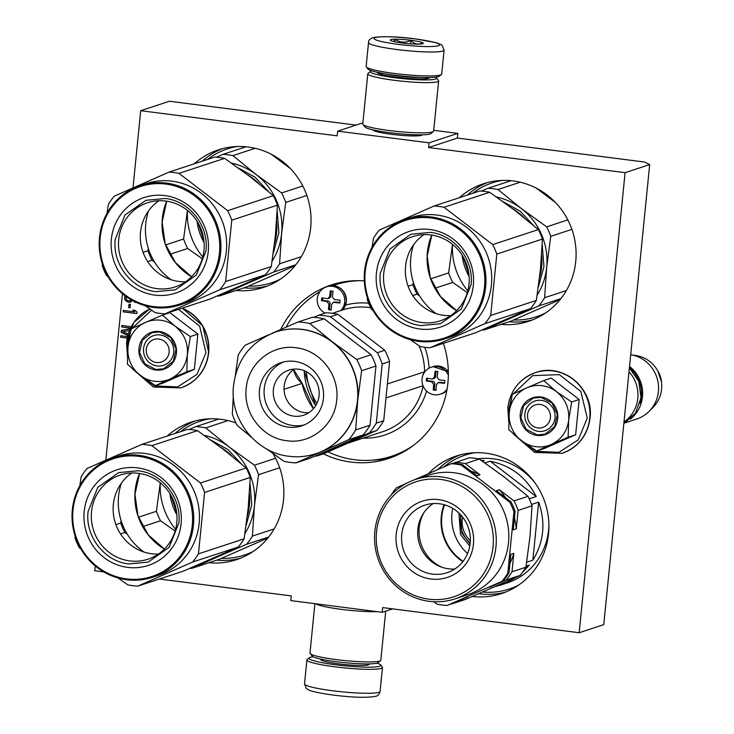<?xml version="1.0" encoding="UTF-8"?>
<svg xmlns="http://www.w3.org/2000/svg" width="734" height="734" viewBox="0 0 734 734"><rect width="100%" height="100%" fill="white"/><g stroke="black" fill="none" stroke-linecap="round" stroke-linejoin="round"><path stroke-width="1.1" d="M392.607 608.871L382.203 612.294L382.671 607.596L579.172 632.736L603.761 624.643L649.682 164.581L644.691 162.049L457.337 138.075L457.805 133.377L433.711 130.294M133.001 187.831L140.699 110.696L169.444 101.246L356.008 125.11M649.682 164.581L625.093 172.673L428.592 147.534L457.337 138.075M159.361 579.025L291.279 595.907L290.811 600.596L382.203 612.294M95.264 565.969L94.778 570.768L103.742 571.914M122.44 293.683L105.824 460.117M140.699 110.696L337.2 135.836L337.668 131.147L362.899 122.844M457.805 133.377L429.06 142.836L337.668 131.147M422.371 134.817A24.782 2.752 -174.3 0 1 422.206 135.01A24.782 2.752 -174.3 0 1 391.488 134.322A24.782 2.752 -174.3 0 1 373.202 130.12A24.782 2.752 -174.3 0 1 373.083 129.9M429.06 142.836L428.592 147.534M472.246 596.467A72.391 69.794 -108.2 0 0 501.496 593.586A72.391 69.794 -108.2 0 0 548.555 533.728A72.391 69.794 -108.2 0 0 456.245 456.043A72.391 69.794 -108.2 0 0 428.463 473.604M208.851 562.739A72.391 69.794 -108.2 0 0 236.458 559.675A72.391 69.794 -108.2 0 0 283.517 499.817A72.391 69.794 -108.2 0 0 272.956 453.548M235.917 422.949A72.391 69.794 -108.2 0 0 191.198 422.142A72.391 69.794 -108.2 0 0 167.168 436.06M501.074 324.364A72.391 69.794 -108.2 0 0 528.673 321.299A72.391 69.794 -108.2 0 0 575.74 261.451A72.391 69.794 -108.2 0 0 483.422 183.766A72.391 69.794 -108.2 0 0 459.392 197.685M236.027 290.453A72.391 69.794 -108.2 0 0 263.634 287.389A72.391 69.794 -108.2 0 0 310.693 227.54A72.391 69.794 -108.2 0 0 218.374 149.855A72.391 69.794 -108.2 0 0 194.345 163.774M443.354 343.356A91.383 88.098 71.8 0 1 447.905 382.974A91.383 88.098 71.8 0 1 388.497 458.521A91.383 88.098 71.8 0 1 323.419 453.823M280.709 329.52A91.383 88.098 71.8 0 1 331.373 284.911A91.383 88.098 71.8 0 1 364.303 280.883M125.037 295.738L124.743 299.197L126.587 301.408L129.459 302.27L132.606 300.582M134.836 301.729L134.762 302.454L135.863 302.224M128.973 304.188L128.633 307.601L130.092 307.794L130.432 304.371L128.973 304.188M123.33 310.39L123.184 311.849L136.9 313.601L137.038 312.143L135.148 310.418L132.808 310.115L134.707 311.84L123.33 310.39M130.23 328.777L121.339 330.401L121.138 332.355L127.817 335.42M131.239 326.722L121.826 325.52L121.679 326.979L130.533 328.116M128.23 333.998L122.697 331.557L129.505 330.428M127.505 336.622L120.798 335.768L120.651 337.236L127.193 338.071M579.172 632.736L625.093 172.673M129.459 302.27L131.037 301.931M128 302.087L129.698 302.197M126.587 301.408L128.239 302.004M125.496 300.527L126.835 301.335M124.743 299.197L125.734 300.454M124.578 297.94L124.982 299.123M124.697 296.719L124.817 297.857M125.211 295.866L124.936 296.637M134.762 302.454L135.79 302.261M135.056 301.839L135.001 302.38M128.633 307.601L130.102 307.684M129.202 304.215L128.872 307.528M123.184 311.849L136.909 313.501M123.56 310.418L123.422 311.776M134.707 311.84L133.193 310.161M121.138 332.355L127.863 335.245M121.569 330.355L121.376 332.273M121.679 326.979L130.588 328.015M122.055 325.547L121.917 326.905M122.697 331.557L129.523 330.392M120.651 337.236L127.211 337.961M121.027 335.796L120.89 337.154M131.487 299.958L130.193 300.885L127.56 300.545L126.23 299.142L126.22 296.591M169.884 493.542A54.472 52.518 -108.2 0 0 176.903 514.883M462.108 255.166A54.472 52.518 -108.2 0 0 469.127 276.507M197.061 221.255A54.472 52.518 -108.2 0 0 204.08 242.596M304.197 370.679A66.344 63.959 -108.2 0 0 315.703 405.654M131.386 299.903L131.065 300.389M130.817 300.472L130.193 300.885M550.417 417.655A11.872 11.441 -108.2 0 0 540.16 404.452A11.872 11.441 -108.2 0 0 527.572 414.728A11.872 11.441 71.8 0 0 537.82 427.931A11.872 11.441 71.8 0 0 550.417 417.655M624.001 421.912A33.232 32.039 71.8 0 0 637.8 398.296A33.232 32.039 -108.2 0 0 629.001 371.789M639.947 403.351A32.278 31.122 71.8 0 0 641.314 396.718A32.278 31.122 -108.2 0 0 629.405 367.771M630.341 419.151A33.232 32.039 71.8 0 0 642.47 396.764A33.232 32.039 -108.2 0 0 629.533 366.422M649.269 411.214A33.232 32.039 71.8 0 0 658.398 391.516A33.232 32.039 -108.2 0 0 630.708 354.715L636.286 355.605A30.314 29.232 -108.2 0 1 657.205 369.899A30.314 29.232 -108.2 0 1 661.6 383.24A30.314 29.232 -108.2 0 1 661.582 389.194A30.314 29.232 71.8 0 1 653.251 407.159L649.269 411.214A33.232 32.039 71.8 0 1 636.791 418.995L625.882 422.582M169.114 352.228A11.872 11.441 -108.2 0 0 158.865 339.035A11.872 11.441 -108.2 0 0 146.268 349.311A11.872 11.441 71.8 0 0 156.516 362.504A11.872 11.441 71.8 0 0 169.114 352.228M154.645 381.285A30.856 29.745 -108.2 0 0 169.903 379.093L155.379 385.607L140.497 375.514A30.856 29.745 -108.2 0 0 154.645 381.285M157.104 365.945A15.662 15.102 71.8 0 1 143.589 351.88A15.662 15.102 71.8 0 1 153.755 335.576A15.662 15.102 71.8 0 1 160.195 334.961A15.662 15.102 71.8 0 1 173.71 349.026A15.662 15.102 71.8 0 1 163.544 365.33A15.662 15.102 71.8 0 1 157.104 365.945M178.527 309.381L199.657 326.19L205.951 352.751L196.941 374.45L177.545 386.928L154.452 385.864L135.643 371.633M127.707 350.32L127.762 342.75L130.267 332.181M131.872 328.529L151.534 310.152M155.764 370.019A19.46 18.763 71.8 0 1 138.955 348.375A19.46 18.763 71.8 0 1 159.608 331.52A19.46 18.763 71.8 0 1 176.426 353.164A19.46 18.763 71.8 0 1 155.764 370.019M155.379 385.607L162.884 383.139L194.345 369.321L197.868 334.08L169.912 312.666L162.407 315.143L175.178 326.235C184.096 333.548 188.17 342.998 187.39 354.568C185.876 366.046 180.041 374.221 169.903 379.093L186.84 371.789L187.39 354.568L190.354 336.557L197.868 334.08M190.354 336.557L175.178 326.235A30.856 29.745 -108.2 0 0 145.809 322.299L145.148 322.593A30.856 29.745 71.8 0 0 128.028 346.595L127.955 347.338A30.856 29.745 71.8 0 0 139.91 375.065L140.497 375.514M194.345 369.321L186.84 371.789M139.91 375.065L127.432 364.192L127.955 347.338M128.028 346.595L130.946 328.96L145.148 322.593M145.809 322.299L162.407 315.143M155.938 369.505L144.892 363.89L139.552 352.458L142.286 340.264L151.874 332.695L159.682 331.952L170.728 337.567L176.068 348.999L173.334 361.192L163.746 368.771L155.938 369.505M535.948 446.703A30.856 29.745 -108.2 0 0 551.206 444.52L536.682 451.025L521.801 440.941A30.856 29.745 -108.2 0 0 535.948 446.703M538.407 431.372A15.662 15.102 71.8 0 1 524.883 417.307A15.662 15.102 71.8 0 1 535.049 400.993A15.662 15.102 71.8 0 1 541.499 400.388A15.662 15.102 71.8 0 1 555.014 414.444A15.662 15.102 71.8 0 1 544.848 430.757A15.662 15.102 71.8 0 1 538.407 431.372M513.176 393.956L532.673 375.643L559.308 374.624L580.805 391.378L587.255 418.178L578.245 439.877L558.849 452.355L535.747 451.291L516.947 437.06M509.001 415.747L509.066 408.177L511.57 397.608M537.068 435.436A19.46 18.763 71.8 0 1 520.259 413.793A19.46 18.763 71.8 0 1 540.912 396.947A19.46 18.763 71.8 0 1 557.73 418.591A19.46 18.763 71.8 0 1 537.068 435.436M536.682 451.025L544.188 448.557L575.649 434.748L579.163 399.507L551.216 378.093L543.711 380.561L556.473 391.662C565.4 398.975 569.474 408.416 568.694 419.995C567.171 431.473 561.345 439.648 551.197 444.52L568.144 437.216L568.694 419.995L571.658 401.975L579.163 399.507M571.658 401.975L556.473 391.662A30.856 29.745 -108.2 0 0 527.113 387.726L526.443 388.011A30.856 29.745 71.8 0 0 509.332 412.022L509.249 412.765A30.856 29.745 71.8 0 0 521.213 440.492L521.801 440.941M575.649 434.748L568.144 437.216M521.213 440.492L508.735 429.61L509.249 412.765M509.332 412.022L512.249 394.378L526.443 388.011M527.113 387.726L543.711 380.561M537.233 434.932L526.195 429.317L520.856 417.885L523.59 405.691L533.178 398.112L540.986 397.378L552.032 402.994L557.363 414.416L554.638 426.619L545.05 434.189L537.233 434.932M376.927 663.151A36.076 4 -174.3 0 1 380.597 664.921A36.076 4 -174.3 0 1 335.777 664.802A36.076 4 -174.3 0 1 309.253 657.802A36.076 4 -174.3 0 1 310.152 657.361A36.076 4 -174.3 0 1 313.198 656.792M380.597 664.921L382.295 666.967A37.975 4.211 -174.3 0 1 382.487 667.454A37.975 4.211 -174.3 0 1 335.117 666.839A37.975 4.211 -174.3 0 1 306.904 659.912A37.975 4.211 -174.3 0 1 307.188 659.471L309.253 657.802M368.523 42.581L366.128 66.519A37.975 4.211 5.7 0 0 366.321 67.014L368.018 69.06A36.076 4 5.7 0 0 394.635 75.171A36.076 4 5.7 0 0 439.363 76.18L441.428 74.51A37.975 4.211 5.7 0 0 441.712 74.07L444.098 50.123L442.125 45.444C441.721 44.746 439.547 43.792 435.601 42.572L415.297 38.884C399.966 36.783 386.506 36.232 374.927 37.251C370.459 38.232 368.33 40.012 368.523 42.581A37.975 4.211 5.7 0 0 396.727 49.508A37.975 4.211 5.7 0 0 444.098 50.123M366.321 67.014A37.975 4.211 5.7 0 0 394.341 73.446A37.975 4.211 5.7 0 0 441.428 74.51M398.397 44.416C418.325 46.737 431.776 47.187 438.767 45.747C441.969 43.829 434.097 41.544 415.16 38.902C395.241 36.581 381.781 36.131 374.79 37.562C371.597 39.48 379.46 41.765 398.397 44.416M402.59 43.04A16.616 1.844 5.7 0 0 423.188 43.499A16.616 1.844 5.7 0 0 410.967 40.278A16.616 1.844 5.7 0 0 390.332 40.223A16.616 1.844 5.7 0 0 402.59 43.04M422.013 43.884L422.545 42.893C418.38 44.994 414.499 44.178 410.912 40.462C405.361 43.012 400.103 42.655 395.131 39.388L393.791 41.526M410.912 40.462L410.572 43.838M395.131 39.388L394.892 41.774M377.193 611.651A35.608 3.954 -174.3 0 1 341.429 609.367A35.608 3.954 -174.3 0 1 315.693 603.779M385.717 611.138L380.827 660.178A35.608 3.954 -174.3 0 1 380.561 660.6A35.608 3.954 -174.3 0 1 336.411 659.6A35.608 3.954 -174.3 0 1 310.143 653.572A35.608 3.954 -174.3 0 1 309.968 653.104L314.904 603.678M380.561 660.6L377.982 662.683A33.232 3.688 -174.3 0 1 336.778 661.747A33.232 3.688 -174.3 0 1 312.262 656.123L310.143 653.572M371.688 70.831A33.232 3.688 5.7 0 0 371.468 70.895A33.232 3.688 5.7 0 0 370.633 71.299A33.232 3.688 5.7 0 0 395.066 77.749A33.232 3.688 5.7 0 0 436.354 77.859A33.232 3.688 5.7 0 0 435.409 77.189M370.633 71.299L368.055 73.382A35.608 3.954 5.7 0 0 367.789 73.804A35.608 3.954 5.7 0 0 394.241 80.29A35.608 3.954 5.7 0 0 438.648 80.868A35.608 3.954 5.7 0 0 438.473 80.41L436.354 77.859M377.258 72.281A26.351 2.927 5.7 0 0 377.368 72.712A26.351 2.927 5.7 0 0 396.81 77.18A26.351 2.927 5.7 0 0 429.473 77.914A26.351 2.927 5.7 0 0 429.665 77.51M367.789 73.804L362.779 124.028A35.608 3.954 5.7 0 0 362.954 124.496L365.073 127.046A33.232 3.688 5.7 0 0 389.589 132.671A33.232 3.688 5.7 0 0 430.785 133.606L433.372 131.524A35.608 3.954 5.7 0 0 433.629 131.102L438.648 80.868M362.954 124.496A35.608 3.954 5.7 0 0 389.222 130.524A35.608 3.954 5.7 0 0 433.372 131.524M502.184 321.189A64.087 61.784 -108.2 0 0 510.341 318.299L483.972 329.997A71.207 68.647 71.8 0 1 482.247 329.878M536.315 188.161L555.381 202.428M483.972 329.997L511.35 320.978L560.106 299.61M575.795 260.781L575.484 263.634M481.467 191.097L488.046 188.253A71.207 68.647 71.8 0 1 497.991 189.528L520.222 182.215M488.046 188.253L511.02 180.692M430.674 278.828L448.639 272.92L452.483 244.33M434.941 288.251L452.722 282.397A71.207 68.647 71.8 0 1 448.639 272.92M467.833 290.866A64.087 61.784 71.8 0 1 452.539 244.376M467.329 292.673L452.722 282.397M468.943 274.498L463.145 256.891M497.991 189.528L521.296 208.529L546.674 226.843A71.207 68.647 71.8 0 1 550.766 236.32L571.887 229.375M546.674 226.843L567.813 219.888M550.766 236.32L546.665 267.359A64.087 61.784 71.8 0 0 521.296 208.529A64.087 61.784 -108.2 0 0 496.523 196.987M537.178 295.105A64.087 61.784 71.8 0 0 546.665 267.359L544.637 297.71A71.207 68.647 71.8 0 1 538.784 305.922L560.877 298.646M538.784 305.922L510.341 318.299A64.087 61.784 71.8 0 0 518.167 314.143M544.637 297.71L566.364 290.563M436.179 313.647A59.344 57.206 71.8 0 1 413.545 244.844M503.396 201.887L520.122 211.126L533.306 225.246M542.215 244.982L543.967 266.552L538.316 287.242M410.214 339.603L420.077 346.476A71.207 68.647 -108.2 0 0 425.032 347.292A71.207 68.647 -108.2 0 0 430.014 347.751L475.669 332.722L530.48 308.647A71.207 68.647 -108.2 0 0 536.334 300.445L540.435 269.47L542.463 239.055A71.207 68.647 -108.2 0 0 538.38 229.577L515.121 210.612L489.688 192.262A71.207 68.647 -108.2 0 0 479.752 190.987L434.097 206.006L379.285 230.081A71.207 68.647 -108.2 0 0 373.432 238.293L372.065 247.239M423.958 234.632A44.288 42.7 71.8 0 0 406.682 281.535A44.288 42.7 71.8 0 0 443.841 315.363A44.288 42.7 -108.2 0 0 450.63 315.675M422.004 322.547A44.288 42.7 -108.2 0 0 440.226 320.822A44.288 42.7 -108.2 0 0 468.962 274.709A44.288 42.7 -108.2 0 0 430.748 234.944A44.288 42.7 71.8 0 0 412.536 236.678A44.288 42.7 71.8 0 0 383.799 282.783A44.288 42.7 71.8 0 0 422.004 322.547M429.83 229.485A50.316 48.517 -108.2 0 0 376.423 273.048A50.316 48.517 -108.2 0 0 419.894 329.006A50.316 48.517 -108.2 0 0 473.302 285.443A50.316 48.517 -108.2 0 0 429.83 229.485M430.977 217.98A61.95 59.729 -108.2 0 0 365.22 271.617A61.95 59.729 -108.2 0 0 418.747 340.512A61.95 59.729 -108.2 0 0 484.495 286.875A61.95 59.729 -108.2 0 0 430.977 217.98M418.894 341.374A62.904 60.638 -108.2 0 0 444.758 338.915A62.904 60.638 -108.2 0 0 485.578 273.433A62.904 60.638 -108.2 0 0 431.308 216.961A62.904 60.638 -108.2 0 0 405.434 219.42A62.904 60.638 -108.2 0 0 364.624 284.902A62.904 60.638 -108.2 0 0 418.894 341.374M405.434 219.42L411.187 217.53A62.904 60.638 71.8 0 1 437.051 215.071A62.904 60.638 -108.2 0 1 491.321 271.543A62.904 60.638 -108.2 0 1 450.511 337.025L444.758 338.915M430.014 347.751L484.835 323.676A71.207 68.647 -108.2 0 0 490.688 315.464L496.808 254.074A71.207 68.647 -108.2 0 0 492.725 244.596L444.033 207.282A71.207 68.647 -108.2 0 0 439.088 206.456A71.207 68.647 -108.2 0 0 434.097 206.006M413.334 282.251L412.958 284.654A71.207 68.647 -108.2 0 0 417.04 294.141L419.527 295.848M408.113 286.251L412.958 284.654M367.376 297.756L367.303 299.683A71.207 68.647 -108.2 0 0 371.386 309.161L373.156 310.675M412.747 295.554L417.04 294.141M490.688 315.464L536.334 300.445M496.808 254.074L542.463 239.055M492.725 244.596L538.38 229.577M444.033 207.282L489.688 192.262M484.835 323.676L530.48 308.647M380.313 273.176L389.993 248.964L410.939 234.229L430.317 232.384C454.621 234.852 474.127 259.964 471.026 284.783L461.347 309.005L440.391 323.74L421.013 325.575C396.718 323.116 377.203 297.995 380.313 273.176M444.07 504.689A46.756 45.077 -108.2 0 0 462.815 561.675M444.575 504.836A46.288 44.627 -108.2 0 0 463.136 561.262M452.731 508.387A46.288 44.627 -108.2 0 0 467.595 553.555M424.023 512.497A38.214 36.847 -108.2 0 0 442.051 567.29M454.786 569.006A35.553 34.278 71.8 0 1 419.518 544.344A35.553 34.278 71.8 0 1 433.253 503.561M450.025 571.575A35.553 34.278 71.8 0 1 447.07 572.713A35.553 34.278 71.8 0 1 403.939 551.206A35.553 34.278 71.8 0 1 421.876 506.295A35.553 34.278 71.8 0 1 424.839 505.166A35.553 34.278 71.8 0 1 467.971 526.673A35.553 34.278 71.8 0 1 450.025 571.575M450.685 576.144A40.113 38.673 71.8 0 1 399.379 554.867A40.113 38.673 71.8 0 1 418.921 502.487A40.113 38.673 71.8 0 1 470.228 523.755A40.113 38.673 71.8 0 1 450.685 576.144M458.759 594.879A60.527 58.353 -108.2 0 0 488.248 515.846A60.527 58.353 -108.2 0 0 410.847 483.752A60.527 58.353 -108.2 0 0 381.359 562.785A60.527 58.353 -108.2 0 0 458.759 594.879M460.301 596.861A62.904 60.638 -108.2 0 0 492.037 517.424A62.904 60.638 -108.2 0 0 415.738 479.366A62.904 60.638 -108.2 0 0 410.508 481.376A62.904 60.638 -108.2 0 0 378.772 560.813A62.904 60.638 -108.2 0 0 455.062 598.871A62.904 60.638 -108.2 0 0 460.301 596.861M455.062 598.871L467.641 594.733A62.904 60.638 -108.2 0 0 472.87 592.723A62.904 60.638 -108.2 0 0 504.607 513.286A62.904 60.638 -108.2 0 0 428.317 475.228L415.738 479.366M433.638 601.724L437.207 604.183A71.207 68.647 -108.2 0 0 447.144 605.449L501.964 581.374A71.207 68.647 -108.2 0 0 507.809 573.171L513.938 511.781L515.121 511.387L513.286 529.829L516.277 528.847L518.121 510.405L532.049 505.818L530.021 536.178L525.92 567.208L511.993 571.795L513.837 553.353L510.836 554.335L509.001 572.777L507.809 573.171M509.855 502.304L461.163 464.989L462.347 464.594L476.981 475.806L479.972 474.825L465.347 463.613L479.274 459.025L504.653 477.339L527.966 496.34L514.029 500.927L499.404 489.716L496.413 490.697L511.038 501.909L509.855 502.304A71.207 68.647 71.8 0 1 513.938 511.781M461.163 464.989A71.207 68.647 -108.2 0 0 451.226 463.714L413.848 480.027M470.219 542.903A26.58 25.626 71.8 0 1 461.172 515.396M462.558 517.075A25.158 24.259 -108.2 0 0 470.347 540.729M517.305 576.658L506.276 582.979L500.937 585.016L506.928 583.053A64.087 61.784 -108.2 0 0 512.259 581.007A64.087 61.784 -108.2 0 0 548.904 524.535M535.389 483.458A64.087 61.784 -108.2 0 0 478.017 458.787M481.128 460.301L484.284 460.466L482.311 461.117M484.935 462.943L490.165 461.218C510.882 465.457 526.232 477.219 536.224 496.514L529.186 498.826M531.554 504.46L538.637 502.129C545.821 522.645 543.894 542.004 532.847 560.198L526.709 562.216M526.094 566.134L529.379 565.052L522.232 572.676M406.893 483.11L396.415 487.789A71.207 68.647 -108.2 0 0 391.029 495.23M470.109 544.004L461.805 533.104L460.429 514.58M501.964 581.374L503.148 580.989A71.207 68.647 -108.2 0 0 509.001 572.777M503.148 580.989L489.67 587.237L506.139 580.007L520.067 575.419L493.698 587.117L465.255 599.495L451.327 604.073L467.787 596.843L447.144 605.449M479.274 459.025A71.207 68.647 -108.2 0 0 469.338 457.759L453.071 463.365M462.347 464.594A71.207 68.647 -108.2 0 0 452.41 463.328L451.226 463.714M489.67 587.237A65.271 62.931 -108.2 0 0 490.853 586.383M509.937 563.4A65.271 62.931 -108.2 0 0 513.837 553.353M506.139 580.007A71.207 68.647 -108.2 0 0 511.993 571.795M520.067 575.419A71.207 68.647 -108.2 0 0 525.92 567.208M527.966 496.34A71.207 68.647 71.8 0 1 532.049 505.818M514.029 500.927A71.207 68.647 71.8 0 1 518.121 510.405M499.404 489.716A65.271 62.931 71.8 0 1 505.506 497.67M514.461 518.066A65.271 62.931 71.8 0 1 516.277 528.847M515.121 511.387A71.207 68.647 -108.2 0 0 511.038 501.909M450.658 604.036A71.207 68.647 -108.2 0 0 451.327 604.073M479.972 474.825A65.271 62.931 -108.2 0 0 470.843 471.109M465.347 463.613A71.207 68.647 -108.2 0 0 455.401 462.337M490.165 461.218L536.224 496.514M538.637 502.129L532.847 560.198M529.379 565.052L526.03 566.52M500.937 585.016L494.569 586.732M340.805 310.555A14.24 13.726 -108.2 0 0 344.696 302.133A14.24 13.726 71.8 0 0 326.538 286.856A14.24 13.726 71.8 0 0 317.281 298.628A14.24 13.726 -108.2 0 0 325.116 313.088M339.915 301.619L339.778 303.032A66.445 7.377 -174.3 0 1 334.144 302.371L333.163 302.472L331.63 304.427A66.445 16.029 97.3 0 0 331.208 310.014A65.776 7.303 -174.3 0 1 328.465 309.665A66.445 16.029 -82.7 0 1 328.887 304.078L326.832 301.435A66.445 7.377 -174.3 0 1 321.492 300.692L321.776 297.876A66.445 7.377 5.7 0 0 327.116 298.619L328.08 298.536L329.639 296.564A66.445 16.029 -82.7 0 1 330.346 290.884A65.776 7.303 5.7 0 0 333.08 291.233A66.445 16.029 97.3 0 0 332.374 296.921L334.429 299.555A66.445 7.377 5.7 0 0 340.053 300.215L339.915 301.619M333.163 302.472L334.337 302.087A2.376 2.285 71.8 0 1 335.31 301.986L339.824 302.564M322.749 298.013L322.52 300.353L327.997 301.059A2.376 2.285 71.8 0 1 330.052 303.692L329.493 309.326L328.465 309.665M329.493 309.326L331.236 309.555M322.52 300.353L321.492 300.692M331.318 291.013L330.805 296.187A2.376 2.285 71.8 0 1 329.263 298.142L328.08 298.536M448.355 375.166A14.24 13.726 71.8 0 0 431.335 367.165A14.24 13.726 71.8 0 0 422.078 378.946A14.24 13.726 -108.2 0 0 440.235 394.222A14.24 13.726 -108.2 0 0 447.098 389.057M444.703 381.937L444.565 383.341A66.445 7.377 -174.3 0 1 438.941 382.689L437.95 382.79L436.418 384.744A66.445 16.029 97.3 0 0 436.005 390.332A65.776 7.303 -174.3 0 1 433.262 389.983A66.445 16.029 -82.7 0 1 433.675 384.396L431.629 381.753A66.445 7.377 -174.3 0 1 426.289 381.01L426.573 378.193A66.445 7.377 5.7 0 0 431.913 378.937L432.877 378.845L434.427 376.881A66.445 16.029 -82.7 0 1 435.134 371.202A65.776 7.303 5.7 0 0 437.877 371.551A66.445 16.029 97.3 0 0 437.17 377.23L439.216 379.873A66.445 7.377 5.7 0 0 444.85 380.524L444.703 381.937M437.95 382.79L439.134 382.396A2.376 2.285 71.8 0 1 440.106 382.304L444.611 382.882M427.546 378.331L427.307 380.671L432.794 381.368A2.376 2.285 71.8 0 1 434.849 384.01L434.28 389.644L433.262 389.983M434.28 389.644L436.033 389.864M427.307 380.671L426.289 381.01M436.106 371.331L435.592 376.496A2.376 2.285 71.8 0 1 434.051 378.46L432.877 378.845M315.638 405.764L304.078 370.633M359.844 280.672A90.199 86.961 -108.2 0 0 335.337 284.856A90.199 86.961 -108.2 0 0 333.025 285.654M319.877 291.747A90.199 86.961 -108.2 0 0 286.205 327.116M328.052 451.85A90.199 86.961 -108.2 0 0 354.623 459.732A90.199 86.961 -108.2 0 0 391.727 456.218A90.199 86.961 -108.2 0 0 413.93 445.033M343.677 308.583L343.604 309.638L332.374 313.335M424.968 371.661L387.378 383.946M293.692 369.569L302.169 383.368L284.049 389.314M423.013 385.745L385.983 397.929M275.837 331.924A64.087 61.784 71.8 0 1 275.956 331.887A64.087 61.784 71.8 0 1 302.316 329.382A64.087 61.784 -108.2 0 1 332.318 341.824L356.761 359.495L371.12 354.77L324.171 318.785A70.73 68.198 71.8 0 0 318.299 317.767A70.73 68.198 71.8 0 0 312.381 317.281L298.022 322.006A70.73 68.198 71.8 0 1 303.94 322.492A70.73 68.198 71.8 0 1 309.803 323.511L324.171 318.785M272.039 333.309L298.022 322.006M331.952 313.271A70.73 68.198 71.8 0 1 337.814 314.29L384.772 350.274L377.349 352.724L330.392 316.73A70.73 68.198 -108.2 0 0 324.529 315.721A70.73 68.198 -108.2 0 0 318.611 315.225L326.034 312.785A70.73 68.198 71.8 0 1 331.952 313.271M330.392 316.73L337.814 314.29M315.079 456.034A70.73 68.198 -108.2 0 0 316.482 456.108L369.349 432.895A70.73 68.198 -108.2 0 0 376.285 423.16L383.708 420.72L389.616 361.513A70.73 68.198 -108.2 0 0 384.772 350.274M376.285 423.16L382.194 363.954L389.616 361.513M318.611 315.225L313.785 317.345M316.482 456.108L323.905 453.667L376.771 430.445A70.73 68.198 -108.2 0 0 383.708 420.72M369.349 432.895L376.771 430.445M382.194 363.954A70.73 68.198 -108.2 0 0 377.349 352.724M315.904 453.676A64.087 61.784 -108.2 0 0 316.024 453.64A64.087 61.784 -108.2 0 0 321.364 451.594A64.087 61.784 -108.2 0 0 357.687 400.654L361.605 370.734A70.73 68.198 -108.2 0 0 356.761 359.495M266.644 448.942L284.113 461.374A70.73 68.198 71.8 0 0 289.976 462.392A70.73 68.198 -108.2 0 0 295.894 462.879L310.253 458.154L363.119 434.941L348.76 439.666A70.73 68.198 -108.2 0 0 355.696 429.931L357.687 400.654A64.087 61.784 -108.2 0 0 332.318 341.824L309.803 323.511M361.605 370.734L375.964 366.009A70.73 68.198 -108.2 0 0 371.12 354.77M355.696 429.931L370.055 425.206L375.964 366.009M235.394 375.037L238.22 354.944A70.73 68.198 71.8 0 1 245.165 345.219L268.525 334.851M251.459 437.271L237.155 425.39A70.73 68.198 71.8 0 1 232.311 414.15L233.32 396.085M348.76 439.666L295.894 462.879M363.119 434.941A70.73 68.198 -108.2 0 0 370.055 425.206M288.159 427.124A33.232 32.039 -108.2 0 0 301.83 425.821A33.232 32.039 -108.2 0 0 323.391 391.222A33.232 32.039 -108.2 0 0 294.719 361.394A33.232 32.039 71.8 0 0 281.058 362.688A33.232 32.039 71.8 0 0 259.497 397.287A33.232 32.039 71.8 0 0 288.159 427.124M283.48 362A33.232 32.039 71.8 0 0 264.451 397.011A33.232 32.039 71.8 0 0 292.949 425.546A33.232 32.039 -108.2 0 0 304.188 424.94M293.884 416.15A23.736 22.882 -108.2 0 0 303.647 415.224A23.736 22.882 -108.2 0 0 319.051 390.516A23.736 22.882 -108.2 0 0 298.573 369.211A23.736 22.882 71.8 0 0 288.811 370.138A23.736 22.882 71.8 0 0 273.415 394.846A23.736 22.882 71.8 0 0 293.884 416.15M294.435 369.064A23.736 22.882 71.8 0 0 284.691 394.222A23.736 22.882 71.8 0 0 304.665 412.609A23.736 22.882 -108.2 0 0 308.812 412.747M237.137 287.288A64.087 61.784 -108.2 0 0 245.294 284.388L218.925 296.086A71.207 68.647 71.8 0 1 217.2 295.967M271.268 154.25L290.343 168.517M218.925 296.086L246.312 287.077L295.068 265.699M310.757 226.87L310.445 229.724M216.429 157.195L223.008 154.351A71.207 68.647 71.8 0 1 232.944 155.617L255.175 148.305M223.008 154.351L245.982 146.791M165.627 244.917L183.592 239.009L187.445 210.429M169.893 254.34L187.684 248.487A71.207 68.647 71.8 0 1 183.592 239.009M202.795 256.955A64.087 61.784 71.8 0 1 187.491 210.465M202.29 258.772L187.684 248.487M203.896 240.587L198.107 222.98M232.944 155.617L256.249 174.619L281.636 192.932A71.207 68.647 71.8 0 1 285.719 202.41L306.849 195.464M281.636 192.932L302.775 185.977M285.719 202.41L281.617 233.449A64.087 61.784 71.8 0 0 256.249 174.619A64.087 61.784 -108.2 0 0 231.476 163.086M272.131 261.194A64.087 61.784 71.8 0 0 281.617 233.449L279.59 263.8A71.207 68.647 71.8 0 1 273.736 272.011L295.839 264.745M273.736 272.011L245.294 284.388A64.087 61.784 71.8 0 0 253.12 280.232M279.59 263.8L301.325 256.652M171.141 279.737A59.344 57.206 71.8 0 1 148.497 210.933M238.348 167.976L255.074 177.224L268.259 191.335M277.177 211.071L278.92 232.65L273.268 253.331M145.167 305.693L155.03 312.565A71.207 68.647 -108.2 0 0 159.984 313.39A71.207 68.647 -108.2 0 0 164.976 313.84L210.621 298.821L265.442 274.745A71.207 68.647 -108.2 0 0 271.296 266.534L275.388 235.559L277.424 205.144A71.207 68.647 -108.2 0 0 273.332 195.666L250.074 176.701L224.641 158.351A71.207 68.647 -108.2 0 0 214.704 157.076L169.049 172.105L114.238 196.171A71.207 68.647 -108.2 0 0 108.384 204.382L107.017 213.328M158.92 200.721A44.288 42.7 71.8 0 0 141.634 247.624A44.288 42.7 71.8 0 0 178.793 281.452A44.288 42.7 -108.2 0 0 185.583 281.764M156.966 288.636A44.288 42.7 -108.2 0 0 175.178 286.911A44.288 42.7 -108.2 0 0 203.924 240.798A44.288 42.7 -108.2 0 0 165.71 201.033A44.288 42.7 71.8 0 0 147.488 202.767A44.288 42.7 71.8 0 0 118.752 248.881A44.288 42.7 71.8 0 0 156.966 288.636M164.783 195.574A50.316 48.517 -108.2 0 0 111.375 239.137A50.316 48.517 -108.2 0 0 154.846 295.096A50.316 48.517 -108.2 0 0 208.254 251.533A50.316 48.517 -108.2 0 0 164.783 195.574M165.93 184.078A61.95 59.729 -108.2 0 0 100.182 237.706A61.95 59.729 -108.2 0 0 153.7 306.601A61.95 59.729 -108.2 0 0 219.448 252.964A61.95 59.729 -108.2 0 0 165.93 184.078M153.846 307.463A62.904 60.638 -108.2 0 0 179.72 305.005A62.904 60.638 -108.2 0 0 220.53 239.523A62.904 60.638 -108.2 0 0 166.26 183.06A62.904 60.638 -108.2 0 0 140.396 185.509A62.904 60.638 -108.2 0 0 99.576 251A62.904 60.638 -108.2 0 0 153.846 307.463M140.396 185.509L146.139 183.619A62.904 60.638 71.8 0 1 172.013 181.16A62.904 60.638 -108.2 0 1 226.274 237.632A62.904 60.638 -108.2 0 1 185.463 303.114L179.72 305.005M164.976 313.84L219.787 289.765A71.207 68.647 -108.2 0 0 225.641 281.553L231.77 220.163A71.207 68.647 -108.2 0 0 227.678 210.686L178.995 173.371A71.207 68.647 -108.2 0 0 174.041 172.554A71.207 68.647 -108.2 0 0 169.049 172.105M148.296 248.349L147.91 250.753A71.207 68.647 -108.2 0 0 151.993 260.231L154.489 261.937M143.066 252.34L147.91 250.753M102.329 263.855L102.255 265.772A71.207 68.647 -108.2 0 0 106.347 275.25L108.109 276.764M147.699 261.643L151.993 260.231M225.641 281.553L271.296 266.534M231.77 220.163L277.424 205.144M227.678 210.686L273.332 195.666M178.995 173.371L224.641 158.351M219.787 289.765L265.442 274.745M115.266 239.266L124.945 215.053L145.901 200.318L165.278 198.483C189.574 200.942 209.089 226.054 205.979 250.872L196.299 275.094L175.353 289.829L155.975 291.664C131.67 289.205 112.164 264.084 115.266 239.266M209.961 559.565A64.087 61.784 -108.2 0 0 218.117 556.675L191.748 568.373A71.207 68.647 71.8 0 1 190.023 568.254M191.748 568.373L219.136 559.354L267.892 537.985M283.581 499.157L283.26 502.01M189.253 429.473L195.831 426.628A71.207 68.647 71.8 0 1 205.768 427.904L227.999 420.591M195.831 426.628L218.805 419.068M138.451 517.204L156.415 511.295L160.269 482.706M142.717 526.627L160.507 520.773A71.207 68.647 71.8 0 1 156.415 511.295M175.619 529.242A64.087 61.784 71.8 0 1 160.315 482.752M175.114 531.049L160.507 520.773M176.72 512.873L170.921 495.266M205.768 427.904L229.072 446.905L254.459 465.218A71.207 68.647 71.8 0 1 258.542 474.696L279.672 467.751M254.459 465.218L275.599 458.264M258.542 474.696L254.441 505.735A64.087 61.784 71.8 0 0 229.072 446.905A64.087 61.784 -108.2 0 0 204.3 435.363M244.954 533.48A64.087 61.784 71.8 0 0 254.441 505.735L252.413 536.086A71.207 68.647 71.8 0 1 246.56 544.298L268.662 537.022M246.56 544.298L218.117 556.675A64.087 61.784 71.8 0 0 225.944 552.519M252.413 536.086L274.149 528.939M143.956 552.023A59.344 57.206 71.8 0 1 121.321 483.22M211.172 440.262L227.898 449.502L241.082 463.622M250 483.357L251.744 504.928L246.092 525.617M117.99 577.979L127.854 584.851A71.207 68.647 -108.2 0 0 132.808 585.668A71.207 68.647 -108.2 0 0 137.799 586.127L183.445 571.098L238.266 547.023A71.207 68.647 -108.2 0 0 244.119 538.82L248.211 507.845L250.239 477.43A71.207 68.647 -108.2 0 0 246.156 467.953L222.897 448.988L197.464 430.638A71.207 68.647 -108.2 0 0 187.528 429.362L141.873 444.382L87.062 468.457A71.207 68.647 -108.2 0 0 81.208 476.669L79.841 485.614M131.744 473.008A44.288 42.7 71.8 0 0 114.458 519.911A44.288 42.7 71.8 0 0 151.617 553.739A44.288 42.7 -108.2 0 0 158.406 554.051M129.79 560.923A44.288 42.7 -108.2 0 0 148.002 559.198A44.288 42.7 -108.2 0 0 176.738 513.084A44.288 42.7 -108.2 0 0 138.533 473.32A44.288 42.7 71.8 0 0 120.312 475.045A44.288 42.7 71.8 0 0 91.576 521.158A44.288 42.7 71.8 0 0 129.79 560.923M137.607 467.861A50.316 48.517 -108.2 0 0 84.199 511.424A50.316 48.517 -108.2 0 0 127.67 567.382A50.316 48.517 -108.2 0 0 181.078 523.819A50.316 48.517 -108.2 0 0 137.607 467.861M138.754 456.355A61.95 59.729 -108.2 0 0 73.005 509.992A61.95 59.729 -108.2 0 0 126.523 578.887A61.95 59.729 -108.2 0 0 192.271 525.25A61.95 59.729 -108.2 0 0 138.754 456.355M126.67 579.75A62.904 60.638 -108.2 0 0 152.534 577.291A62.904 60.638 -108.2 0 0 193.354 511.809A62.904 60.638 -108.2 0 0 139.084 455.337A62.904 60.638 -108.2 0 0 113.219 457.796A62.904 60.638 -108.2 0 0 72.4 523.278A62.904 60.638 -108.2 0 0 126.67 579.75M113.219 457.796L118.963 455.906A62.904 60.638 71.8 0 1 144.837 453.447A62.904 60.638 -108.2 0 1 199.097 509.919A62.904 60.638 -108.2 0 1 158.287 575.401L152.534 577.291M137.799 586.127L192.611 562.051A71.207 68.647 -108.2 0 0 198.464 553.84L204.593 492.45A71.207 68.647 -108.2 0 0 200.501 482.972L151.819 445.657A71.207 68.647 -108.2 0 0 146.864 444.832A71.207 68.647 -108.2 0 0 141.873 444.382M121.119 520.626L120.734 523.03A71.207 68.647 -108.2 0 0 124.817 532.517L127.312 534.224M115.889 524.626L120.734 523.03M75.152 536.132L75.079 538.059A71.207 68.647 -108.2 0 0 79.171 547.536L80.933 549.05M120.523 533.93L124.817 532.517M198.464 553.84L244.119 538.82M204.593 492.45L250.239 477.43M200.501 482.972L246.156 467.953M151.819 445.657L197.464 430.638M192.611 562.051L238.266 547.023M88.089 511.552L97.769 487.33L118.715 472.604L138.093 470.76C162.398 473.228 181.904 498.34 178.802 523.159L169.123 547.38L148.176 562.106L128.799 563.951C104.494 561.482 84.988 536.37 88.089 511.552M460.236 454.869A72.391 69.794 -108.2 0 0 437.831 469.521M478.678 593.678A72.391 69.794 -108.2 0 0 505.414 592.164M195.189 420.958A72.391 69.794 -108.2 0 0 175.068 433.464M216.759 560.143A72.391 69.794 -108.2 0 0 240.367 558.253M487.413 182.583A72.391 69.794 -108.2 0 0 467.292 195.088M508.974 321.767A72.391 69.794 -108.2 0 0 532.59 319.877M222.365 148.681A72.391 69.794 -108.2 0 0 202.245 161.177M243.936 287.856A72.391 69.794 -108.2 0 0 267.543 285.966M392.36 457.144A91.383 88.098 71.8 0 1 371.459 460.209M316.666 293.673A91.383 88.098 71.8 0 1 320.198 291.315M330.392 285.783A91.383 88.098 71.8 0 1 335.3 283.728M474.834 452.713A70.492 67.968 -108.2 0 0 443.841 466.907M482.495 592.017A70.492 67.968 -108.2 0 0 518.433 585.218M209.786 418.811A70.492 67.968 -108.2 0 0 180.417 431.702M221.429 558.363A70.492 67.968 -108.2 0 0 253.395 551.317M502.01 180.436A70.492 67.968 -108.2 0 0 472.641 193.326M513.653 319.987A70.492 67.968 -108.2 0 0 545.61 312.941M236.972 146.525A70.492 67.968 -108.2 0 0 207.594 159.416M248.606 286.077A70.492 67.968 -108.2 0 0 280.572 279.03M657.205 369.899L657.875 371A24.901 24.002 71.8 0 1 661.481 381.964L661.6 383.24M182.225 308.161A42.489 40.966 71.8 0 1 208.649 352.687A42.489 40.966 71.8 0 1 181.032 387.818A42.489 40.966 71.8 0 1 180.922 387.855M182.004 308.234A42.489 40.966 71.8 0 1 208.428 352.76A42.489 40.966 71.8 0 1 180.812 387.891L181.032 387.818C197.051 381.763 206.291 370.028 208.74 352.623L202.795 325.914L182.289 308.142M126.633 342.301A42.489 40.966 71.8 0 1 149.791 308.941L133.845 322.446L126.542 342.365L127.404 356.32M535.664 372.56A42.489 40.966 71.8 0 1 535.774 372.523A42.489 40.966 71.8 0 1 589.952 418.114A42.489 40.966 71.8 0 1 562.327 453.245A42.489 40.966 71.8 0 1 562.226 453.273M589.732 418.187A42.489 40.966 71.8 0 1 562.116 453.309L562.327 453.245C578.355 447.18 587.595 435.455 590.044 418.05C594.21 388.781 562.749 362.33 535.774 372.523L535.554 372.597A42.489 40.966 71.8 0 1 589.732 418.187M507.937 407.719A42.489 40.966 71.8 0 1 535.554 372.597C519.534 378.652 510.295 390.387 507.845 407.792L508.708 421.747M320.749 659.086A24.451 2.716 5.7 0 0 338.713 663.839A24.451 2.716 5.7 0 0 369.074 663.903M382.487 667.454L380.093 691.4A37.975 4.211 -174.3 0 1 332.722 690.777A37.975 4.211 -174.3 0 1 304.518 683.859L306.904 659.912M420.298 77.373A22.552 2.505 -174.3 0 1 397.856 75.923A22.552 2.505 -174.3 0 1 386.469 73.996M512.607 208.704A59.344 57.206 71.8 0 1 523.92 217.521M541.637 255.083A59.344 57.206 71.8 0 1 539.527 277.718M456.621 310.693A59.344 57.206 71.8 0 1 431.748 235.082M346.347 301.591A14.24 13.726 71.8 0 1 342.457 310.014L346.393 301.555C345.54 289.857 339.466 284.774 328.181 286.306A14.24 13.726 71.8 0 1 346.347 301.591M335.31 301.986L334.144 302.371M330.052 303.692L328.887 304.078M327.997 301.059L326.832 301.435M330.805 296.187L329.639 296.564M446.786 390.782A14.24 13.726 71.8 0 1 441.877 393.681L440.235 394.222M431.335 367.165L432.977 366.624A14.24 13.726 71.8 0 1 448.346 371.743M440.106 382.304L438.941 382.689M434.849 384.01L433.675 384.396M432.794 381.368L431.629 381.753M435.592 376.496L434.427 376.881M316.904 403.452A64.564 62.243 71.8 0 1 306.463 371.743M429.115 368.129A67.886 65.445 -108.2 0 0 424.702 347.255M368.642 303.225A67.886 65.445 -108.2 0 0 345.549 305.087M363.064 438.161A67.886 65.445 -108.2 0 0 426.555 391.029M422.555 376.414A15.194 14.643 -108.2 0 1 424.582 371.707A64.087 61.784 -108.2 0 0 419.068 345.778M370.67 307.729A64.087 61.784 -108.2 0 0 343.604 309.638M313.446 408.719A64.087 61.784 71.8 0 1 302.041 383.387A23.736 22.882 -108.2 0 1 293.572 369.661M347.723 443.208L382.607 431.73A64.087 61.784 -108.2 0 0 423.123 386.011M302.078 329.465A64.087 61.784 -108.2 0 0 275.718 331.961C250.349 341.714 236.21 360.321 233.311 387.8C230.513 420.655 256.524 452.878 288.948 456.264C298.096 457.41 307.041 456.566 315.785 453.713A64.087 61.784 -108.2 0 0 357.366 386.992A64.087 61.784 -108.2 0 0 302.078 329.465M286.801 440.73C310.913 444.465 334.823 424.958 336.686 400.048C339.787 375.294 320.327 350.237 296.077 347.778C271.965 344.044 248.064 363.55 246.202 388.469C243.101 413.224 262.561 438.281 286.801 440.73M247.56 174.793A59.344 57.206 71.8 0 1 258.882 183.619M276.59 221.173A59.344 57.206 71.8 0 1 274.488 243.816M191.583 276.782A59.344 57.206 71.8 0 1 166.701 201.18M220.383 447.079A59.344 57.206 71.8 0 1 231.696 455.897M249.413 493.459A59.344 57.206 71.8 0 1 247.303 516.094M164.398 549.069A59.344 57.206 71.8 0 1 139.524 473.458M657.875 371L661.481 381.964M132.294 368.743L153.434 387.02L180.812 387.891M513.598 434.17L534.737 452.447L562.116 453.309M380.093 691.4C379.395 694.346 377.817 695.997 375.358 696.355C366.807 697.915 352.797 697.493 333.319 695.098C304.225 690.969 308.353 688.951 306.188 688.263L304.518 683.859M421.224 135.414L421.288 134.845M374.083 130.716L374.138 130.138M425.738 78.731L425.858 77.52M380.863 74.253L380.983 73.042M623.808 423.802L635.626 412.93L641.021 397.608L638.773 381.331L629.396 367.862M431.785 235.091L427.179 256.047L430.216 277.489L440.501 296.536L456.649 310.666M458.924 513.075L460.502 534.49L469.797 546.096M326.538 286.856L328.181 286.306M446.786 390.791L441.877 393.681M432.977 366.624L448.346 371.661M335.337 284.856L340.126 283.278M391.727 456.218L396.516 454.64M313.528 408.627L302.179 383.377M166.737 201.18L162.131 222.136L165.168 243.578L175.454 262.625L191.611 276.755M139.561 473.467L134.955 494.422L137.992 515.855L148.277 534.912L164.425 549.041"/></g></svg>
